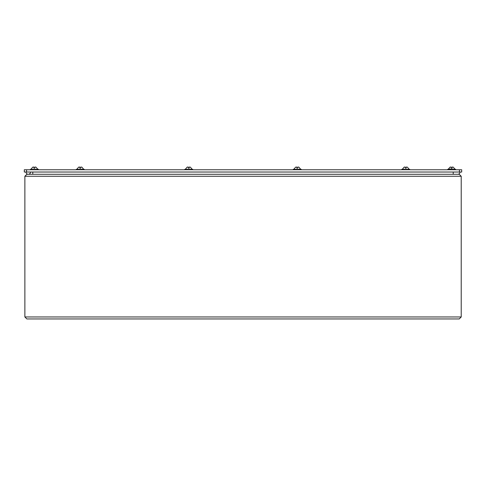 <?xml version="1.0" encoding="UTF-8"?>
<svg xmlns="http://www.w3.org/2000/svg" width="486" height="486" viewBox="0 0 486 486"><rect width="100%" height="100%" fill="white"/><g stroke="black" fill="none" stroke-linecap="round" stroke-linejoin="round"><path stroke-width="0.73" d="M459.44 172.026L461.7 172.026L461.7 169.76L24.3 169.76L24.3 172.026L459.44 172.026L459.44 169.76M28.261 174.286A2.26 2.26 0 0 1 26.001 172.026A2.26 2.26 0 0 0 28.261 174.286A2.26 2.26 0 0 0 30.515 172.22M457.739 174.286A2.26 2.26 0 0 0 459.999 172.026A2.26 2.26 0 0 1 457.739 174.286M190.33 167.129L191.976 169.037L190.33 167.123M30.387 169.31L38.339 169.31L30.387 169.31L30.387 169.76M33.242 167.05L33.868 167.05L33.868 168.138L34.858 168.138L34.858 167.05L35.484 167.05M32.781 167.129L31.134 169.037L32.781 167.123M293.271 169.31L301.229 169.31L293.271 169.31L293.271 169.76M296.132 167.05L296.752 167.05L296.752 168.138L297.748 168.138L297.748 167.05L298.368 167.05M295.67 167.129L294.024 169.037L295.67 167.123M184.771 169.31L192.729 169.31L184.771 169.31L184.771 169.76M187.632 167.05L188.252 167.05L188.252 168.138L189.248 168.138L189.248 167.05L189.868 167.05M187.165 167.129L185.524 169.037L187.165 167.123M76.272 169.31L84.23 169.31L76.272 169.31L76.272 169.76M79.133 167.05L79.753 167.05L79.753 168.138L80.749 168.138L80.749 167.05L81.369 167.05M78.665 167.129L77.025 169.037L78.665 167.123M448.365 169.037L455.613 169.31L447.661 169.31L447.661 169.76M450.516 167.05L451.142 167.05L451.142 168.138L452.132 168.138L452.132 167.05L452.758 167.05M450.054 167.129L448.408 169.037L450.054 167.123M401.77 169.31L409.728 169.31L401.77 169.31L401.77 169.76M404.631 167.05L405.251 167.05L405.251 168.138L406.247 168.138L406.247 167.05L406.867 167.05M404.17 167.129L402.523 169.037L404.17 167.123M26.858 174.286L459.234 174.286L461.22 176.272L24.871 176.272L26.858 174.286L24.871 176.272L24.871 316.963L26.858 318.95L24.871 316.963L461.22 316.963L459.234 318.95L26.858 318.95M459.234 174.286L461.22 176.272L461.22 316.963L459.234 318.95M26.56 169.76L26.56 172.026M453.219 174.286L453.219 172.026M32.781 174.286L32.781 172.026M37.635 169.037L38.339 169.31L37.635 169.037L38.339 169.31L38.339 169.76M37.592 169.037L35.946 167.123L37.592 169.037M301.229 169.31L301.229 169.76M300.476 169.037L298.835 167.123L300.476 169.037M192.729 169.31L192.729 169.76M84.23 169.31L84.23 169.76M83.477 169.037L81.83 167.123L83.477 169.037M454.908 169.037L455.613 169.31L454.908 169.037L455.613 169.31L455.613 169.76M454.866 169.037L453.219 167.123L454.866 169.037M409.728 169.31L409.728 169.76M408.975 169.037L407.335 167.123L408.975 169.037"/></g></svg>
